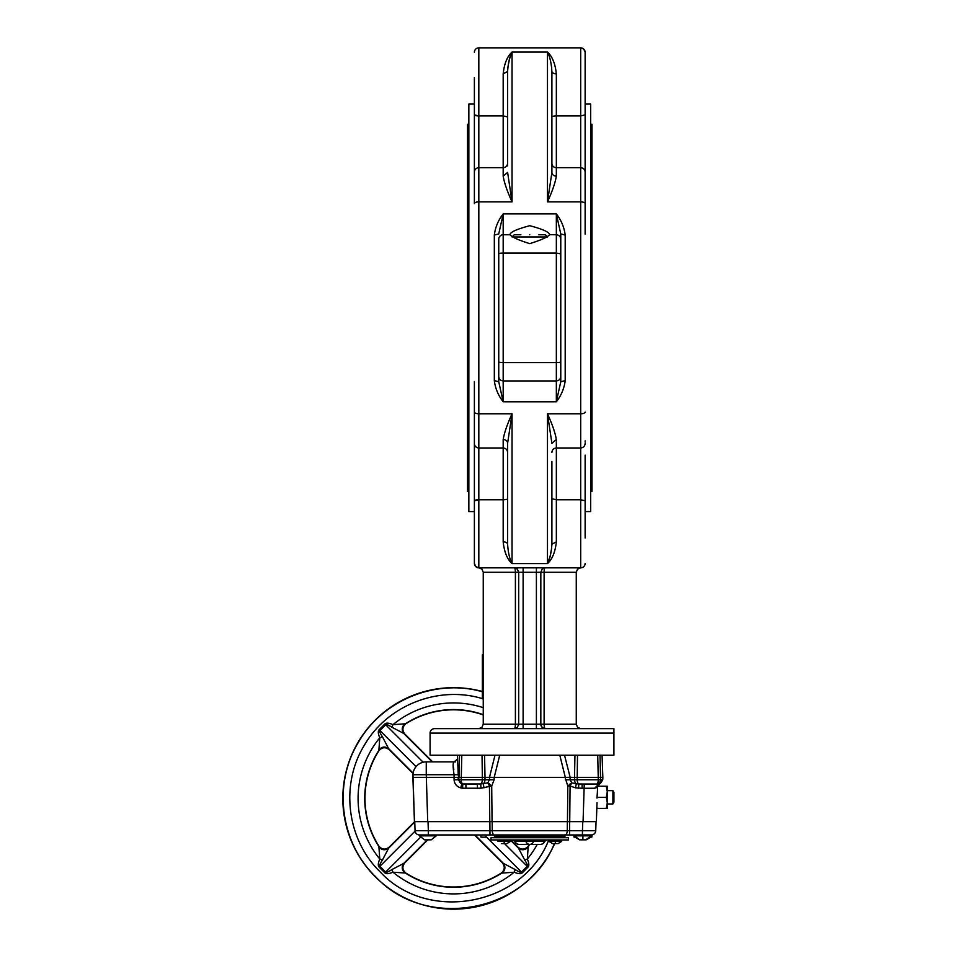 <?xml version="1.0" encoding="UTF-8"?>
<svg xmlns="http://www.w3.org/2000/svg" width="957" height="957" viewBox="0 0 957 957"><rect width="100%" height="100%" fill="white"/><g stroke="black" fill="none" stroke-linecap="round" stroke-linejoin="round"><path stroke-width="1.44" d="M474.457 834.959L502.329 862.843L515.273 869.59C518.718 871.863 520.775 872.688 521.433 872.054L527.211 866.288C527.833 865.63 527.02 863.573 524.747 860.116L517.976 847.16L510.763 839.947M414.656 821.668L389.14 847.184L382.393 860.116C380.12 863.573 379.307 865.63 379.929 866.288L385.695 872.054C386.365 872.688 388.41 871.863 391.868 869.59L404.811 862.843L427.815 839.839M432.684 761.868L404.811 733.995L391.868 727.236C388.41 724.975 386.365 724.15 385.695 724.772L379.929 730.55C379.307 731.208 380.12 733.265 382.393 736.711L389.14 749.654L413.065 773.579M389.14 749.654C385.396 746.795 381.987 747.154 378.912 750.719L378.828 750.862A88.594 88.594 0 0 0 378.828 845.976L378.912 846.108C381.999 849.684 385.408 850.031 389.14 847.184M378.828 750.862L379.785 737.811C378.075 733.732 377.848 731.04 379.116 729.736L384.881 723.959C386.185 722.691 388.877 722.918 392.968 724.64L405.876 723.755C402.311 726.841 401.952 730.251 404.811 733.995M404.811 862.843C401.952 866.587 402.311 869.997 405.876 873.071L392.968 872.198C388.877 873.92 386.185 874.148 384.881 872.868L379.116 867.102C377.848 865.798 378.075 863.106 379.785 859.015L378.828 845.976M406.007 873.155A88.594 88.594 0 0 0 501.133 873.155L501.265 873.071C504.829 869.997 505.188 866.575 502.329 862.843M517.988 847.184C521.744 850.031 525.154 849.672 528.228 846.108L527.343 859.015C529.065 863.106 529.293 865.798 528.025 867.102L522.259 872.868C520.955 874.148 518.251 873.92 514.172 872.198L501.133 873.155M528.312 845.976A88.594 88.594 0 0 0 529.305 844.373M483.249 714.939A88.594 88.594 0 0 0 406.007 723.671M482.364 691.48A110.737 110.737 0 0 0 375.264 876.72A110.737 110.737 0 0 0 554.677 843.596M382.393 736.711L379.785 737.811A95.473 95.473 0 0 0 379.785 859.015L382.393 860.116M378.721 749.977C381.855 746.58 385.204 746.173 388.769 748.769L413.125 773.136M389.116 847.459C385.348 850.294 381.903 849.948 378.793 846.395A88.845 88.845 0 0 1 378.793 750.444C381.903 746.891 385.348 746.532 389.116 749.379M391.868 727.236L392.968 724.64A95.473 95.473 0 0 1 483.249 707.666M432.181 761.868L403.926 733.612C401.33 730.047 401.737 726.71 405.134 723.564M404.524 733.959C401.689 730.191 402.048 726.758 405.589 723.648A88.845 88.845 0 0 1 483.249 714.676M391.868 869.59L392.968 872.198A95.473 95.473 0 0 0 514.172 872.198L515.273 869.59M405.134 873.263C401.737 870.128 401.33 866.779 403.926 863.214L427.312 839.839M502.616 862.867C505.452 866.635 505.093 870.08 501.552 873.191A88.845 88.845 0 0 1 405.589 873.191C402.048 870.08 401.689 866.635 404.524 862.867M414.752 822.075L388.769 848.069C385.204 850.653 381.855 850.259 378.721 846.849M524.747 860.116L527.343 859.015A95.473 95.473 0 0 0 537.26 844.373M528.42 846.849C525.285 850.259 521.936 850.653 518.371 848.069L510.488 840.186M529.604 844.373A88.845 88.845 0 0 1 528.348 846.395C525.237 849.948 521.792 850.294 518.024 847.459M474.959 834.959L503.215 863.214C505.81 866.779 505.404 870.128 502.006 873.263M573.662 834.959L574.056 837.172L573.949 834.959L582.287 834.959L569.559 834.959L573.949 834.959L574.344 837.172M613.916 802.181L612.899 803.952L612.899 790.661L613.916 792.432L613.916 802.181L612.899 803.952L607.276 803.952M436.296 834.959L480.641 834.959L481.036 837.172L485.462 837.172L485.857 834.959L489.96 834.959L428.509 834.959L436.296 834.959L436.296 835.844L431.2 839.839L425.111 839.839M569.642 821.668L569.559 834.959L489.96 834.959L489.96 830.688L582.454 830.688L582.454 834.959L591.881 834.923L591.773 837.172L592.18 834.875M485.857 834.959L480.641 834.959M494.326 836.071L494.326 834.959L565.192 834.959L565.192 836.071L494.326 836.071L495.977 837.734M582.765 821.668L582.454 830.688L595.733 830.688A4.426 4.426 0 0 1 591.318 834.959L591.881 834.923M461.8 755.229L461.226 779.752L459.025 779.752A4.426 4.031 90 0 0 461.872 783.831A4.378 4.378 180 0 0 462.817 783.986L480.713 783.974L487.735 782.874L489.494 779.752L489.494 777.335L494.147 777.371L494.147 779.752L491.707 785.996L480.988 788.209L462.578 788.221A8.757 8.745 0 0 1 460.7 787.91C456.668 786.63 454.467 783.915 454.061 779.752L454.073 774.703C452.852 766.82 452.828 762.55 454.001 761.868L426.26 761.868A13.29 13.29 0 0 0 412.981 774.703L412.886 777.371L458.176 777.371L458.236 779.752L461.872 783.831L460.7 787.91M489.494 777.335L494.996 755.229M499.71 755.229L494.195 777.371L565.324 777.371L559.809 755.229M489.302 783.663L489.446 785.996L487.735 782.874L491.707 785.996L492.065 821.668L567.453 821.668L567.812 785.996L565.372 778.436M564.522 755.229L570.169 777.371L570.025 779.752L571.784 782.874L567.812 785.996L570.073 785.996L569.726 821.668L567.453 821.668M570.205 783.663L570.073 785.996L571.784 782.874L576.293 783.795A4.426 2.536 90 0 1 574.559 779.752L565.372 779.752M570.013 777.335L565.372 777.371M599.991 755.229L600.553 777.371L574.511 777.371L574.559 779.752L577.191 779.752A4.426 1.866 90 0 0 578.794 783.974L576.293 783.795L575.492 787.838L570.073 785.996M596.355 821.668L597.024 802.684L596.355 821.668L569.726 821.668M578.53 788.209L578.794 783.974L582.107 784.022L582.107 788.293L575.492 787.838M598.113 784.022L582.107 784.022L598.113 784.022L599.656 783.269L594.644 788.233L582.107 788.293M597.371 787.348L594.644 788.233M584.237 784.022L583.076 821.668M600.362 783.52L602.754 779.752L602.838 777.371L600.553 777.371L600.494 779.752L602.754 779.752L597.575 786.786L597.371 792.552L597.599 786.235L607.276 786.235L607.276 791.774L606.283 786.235M577.49 755.229L577.191 779.752L598.292 779.752L597.718 755.229M462.578 788.221L462.817 783.986A4.426 1.83 90 0 1 461.226 779.752L482.328 779.752L482.352 777.371L458.965 777.371L459.527 755.229M454.061 779.752L459.025 779.752L458.236 774.703L426.26 774.703L427.719 821.668L489.793 821.668L489.446 785.996M477.411 788.293L477.411 784.022L465.927 784.022L465.927 788.293M457.458 755.229L458.236 774.703M596.941 798.09L597.371 792.552M596.857 807.301L597.192 808.378L596.857 807.301M606.283 808.378L607.276 802.851L607.276 808.378L597.192 808.378M606.283 797.313L607.276 791.774L607.276 802.851L606.283 797.313L597.192 797.313M613.916 792.432L612.899 790.661L607.276 790.661M591.306 834.959L591.33 835.844L585.684 839.839M529.759 821.668L492.161 821.668L492.245 830.688A4.426 2.285 -90 0 0 494.53 834.959M428.03 821.668L428.341 830.688L415.063 830.688L414.74 821.668L415.063 830.688A4.426 4.426 0 0 0 419.477 834.959L428.341 834.959L428.341 830.688L489.96 830.688L432.863 830.688M480.988 788.209L480.713 783.974A4.426 1.866 90 0 0 482.328 779.752L484.96 779.752A4.426 2.536 90 0 1 483.225 783.795L484.027 787.838M489.35 777.371L485.008 777.371L484.565 755.229M458.2 770.576L457.829 765.636M457.554 763.04L457.434 761.868M482.029 755.229L482.352 777.371L485.008 777.371L484.96 779.752L494.147 779.752M412.886 777.371L414.429 821.668L412.981 774.703L426.26 774.703L426.26 761.868M574.954 755.229L574.511 777.371L570.169 777.371M453.116 765.564L453.283 766.461M453.474 767.55L453.809 769.727M455.664 761.868L454.001 761.868L457.314 759.296M529.759 837.734L568.518 837.734L568.518 839.947L491.001 839.947L491.001 837.734L529.759 837.734M549.019 839.947L549.019 841.382L561.651 841.382L561.651 839.947M497.867 839.947L497.867 841.382L510.488 841.382L510.488 839.947M552.775 843.596L557.895 843.596M501.624 843.596L506.743 843.596M540.502 844.373A4.426 4.426 0 0 0 544.677 841.418L544.366 841.418A4.426 4.091 -90 0 1 540.502 844.373L519.017 844.373A4.426 4.091 -90 0 1 515.153 841.418L512.749 839.947M595.733 830.688L596.044 821.668L595.733 830.688M580.145 839.839L586.234 839.839L590.804 837.172M574.499 834.959L574.499 835.844L591.33 835.844M419.465 834.959L419.465 835.844L436.296 835.844L431.2 839.839M414.429 821.668L427.719 821.668M492.065 821.668L489.793 821.668M483.249 675.032L482.364 675.032L482.364 698.777L483.249 698.777M482.364 675.032L483.249 674.41M482.364 674.41L482.364 666.479L483.249 666.479M482.364 666.479L482.364 654.851L483.249 654.851M468.846 124.231L467.518 124.231L467.518 491.443L468.846 491.443M590.66 124.231L591.988 124.231L591.988 491.443L590.66 491.443M538.612 234.752L545.263 234.752L547.476 236.965M529.759 234.752C549.761 234.752 549.761 234.752 529.759 234.752C509.758 234.752 509.758 234.752 529.759 234.752M507.605 163.288L507.605 71.464L507.605 163.288C507.342 165.98 505.87 167.451 503.179 167.714L503.179 176.16C504.267 182.751 507.21 191.328 512.043 201.891L507.605 172.404L503.179 176.16M507.605 165.944L507.605 164.879M585.134 234.166L585.134 52.276A4.426 4.426 0 0 0 580.696 47.85L580.696 115.917L556.34 115.917L556.34 73.821C555.251 63.676 552.297 56.415 547.476 52.061C549.892 56.678 551.364 63.15 551.902 71.464L551.902 172.404L547.476 201.891C552.297 191.328 555.251 182.751 556.34 176.16A4.426 3.756 0 0 1 551.902 172.404L551.902 163.288A4.426 4.426 0 0 0 556.34 167.714L556.34 115.917A4.426 1.017 0 0 0 551.902 116.933L551.699 67.576M474.385 396.832L474.385 563.398A4.426 4.426 0 0 0 478.823 567.836L478.823 167.714A4.426 4.426 0 0 0 474.385 172.14L474.385 203.59A4.426 1.699 0 0 1 478.823 201.891L512.043 201.891L512.043 52.061C507.21 56.415 504.267 63.676 503.179 73.821L507.605 71.464C508.155 63.138 509.626 56.678 512.043 52.061L547.476 52.061L547.476 201.891L580.696 201.891L580.696 567.836L577.561 569.128L576.27 572.262L577.561 569.128M498.753 239.178L498.753 381.759L498.753 239.178A4.426 4.426 0 0 1 503.179 234.752L509.949 234.752C510.009 232.216 516.613 229.202 529.759 225.696C542.882 229.19 549.485 232.204 549.569 234.752C547.416 237.228 540.813 240.195 529.759 243.628C518.718 240.195 512.115 237.24 509.949 234.752L509.83 234.68M503.179 439.514A4.426 3.756 180 0 1 507.605 443.27L507.605 544.21C508.155 552.536 509.626 559.008 512.043 563.613C507.21 559.259 504.267 552.01 503.179 541.853L503.179 447.972C505.87 448.235 507.342 449.706 507.605 452.398L507.605 443.27L512.043 413.783C507.21 424.358 504.267 432.935 503.179 439.514L503.179 447.972L478.823 447.972A4.426 4.426 0 0 1 474.385 443.534L474.385 381.508M585.134 218.842L585.134 160.525M494.326 235.087L498.753 233.927L503.179 213.89C498.238 220.23 495.295 227.299 494.326 235.087L494.326 380.587C495.295 388.386 498.238 395.456 503.179 401.796L498.753 381.759L494.326 380.587M565.192 235.087C564.223 227.299 561.269 220.23 556.34 213.89L560.766 233.927L560.766 253.832L560.766 233.927L565.192 235.087L565.192 380.587C564.223 388.386 561.269 395.456 556.34 401.796L503.179 401.796L503.179 380.934L556.34 380.934C559.032 380.671 560.503 379.187 560.766 376.496L560.766 253.832L556.34 253.067L556.34 362.607A4.426 0.766 0 0 0 560.766 361.842M551.902 461.418L551.902 544.21L551.902 461.418M556.34 541.853L556.34 439.514C555.251 432.935 552.297 424.358 547.476 413.783L547.476 563.613C552.297 559.259 555.251 552.01 556.34 541.853L551.902 544.21L551.902 538.013L551.902 544.21C551.364 552.536 549.892 559.008 547.476 563.613L550.06 556.507L551.699 548.098M503.179 541.853A4.426 2.357 180 0 1 507.605 544.21L507.605 451.596M507.605 450.807L507.605 461.418L507.605 450.807M585.134 440.878L585.134 442.182M613.916 728.648L434.526 728.648A4.426 4.426 0 0 0 430.088 733.086L430.088 755.229L613.916 755.229L613.916 728.648L613.916 733.086L430.088 733.086M545.263 728.648A4.426 1.148 -90 0 1 544.114 724.222L576.27 724.222L577.561 727.356L580.696 728.648L577.561 727.356L576.27 724.222L576.27 572.262L544.114 572.262L544.114 724.222L540.837 724.222L540.837 572.262L540.837 724.222A4.426 4.426 0 0 0 542.129 727.356L545.263 728.648A4.426 4.426 0 0 1 544.401 728.564L545.263 728.648A4.426 4.426 0 0 1 544.401 728.564L542.129 727.356A4.426 4.426 0 0 0 543.564 728.313L543.564 728.313A4.426 4.426 0 0 1 542.129 727.356L540.837 724.222L518.682 724.222L518.682 572.262L518.682 724.222L517.39 727.356A4.426 4.426 0 0 1 515.955 728.313L515.955 728.313A4.426 4.426 0 0 0 517.39 727.356L514.256 728.648A4.426 1.148 90 0 0 515.404 724.222L483.249 724.222L481.945 727.356L478.823 728.648L481.945 727.356M474.385 538.013L474.385 563.398L475.689 566.532L481.945 569.128L483.249 572.262L483.249 724.222M474.385 563.398L475.689 566.532L481.945 569.128L483.249 572.262L515.404 572.262L515.404 724.222L518.682 724.222L517.39 727.356L514.256 728.648A4.426 4.426 0 0 0 515.117 728.564L515.117 728.564A4.426 4.426 0 0 1 514.256 728.648M474.385 104.074L468.846 104.074L468.846 511.6L474.385 511.6M474.385 203.53L474.385 108.308M585.134 511.6L590.66 511.6L590.66 104.074L585.134 104.074M474.385 507.366L474.385 500.774L478.823 499.769L503.179 499.769A4.426 1.017 180 0 0 507.605 498.753M474.385 77.673L474.385 174.796M585.134 52.276L583.83 49.142L585.134 52.276L585.134 77.673M585.134 173.504L585.134 174.796M585.134 538.013L585.134 455.149M560.766 376.496L560.766 381.759L556.34 401.796L556.34 362.607L503.179 362.607L503.179 380.934C500.487 380.671 499.016 379.187 498.753 376.496M523.108 728.648L523.108 572.262L540.837 572.262L542.129 569.128A4.426 4.426 0 0 1 543.564 568.171A4.426 4.426 0 0 0 542.129 569.128L545.263 567.836A4.426 1.148 -90 0 0 544.114 572.262L540.837 572.262L542.129 569.128L543.564 568.171A4.426 4.426 0 0 0 542.129 569.128L543.564 568.171A4.426 4.426 0 0 0 542.129 569.128L545.263 567.836A4.426 4.426 0 0 0 544.401 567.92L545.263 567.836L544.401 567.92A4.426 4.426 0 0 1 545.263 567.836M514.256 567.836A4.426 4.426 0 0 1 515.117 567.92A4.426 4.426 0 0 0 514.256 567.836A4.426 4.426 0 0 1 515.117 567.92L517.39 569.128A4.426 4.426 0 0 0 515.955 568.171A4.426 4.426 0 0 1 517.39 569.128L515.955 568.171A4.426 4.426 0 0 1 517.39 569.128A4.426 4.426 0 0 0 515.955 568.171L517.39 569.128L514.256 567.836A4.426 4.426 0 0 1 515.117 567.92L514.256 567.836A4.426 1.148 90 0 1 515.404 572.262L518.682 572.262L517.39 569.128M518.598 725.083L518.598 725.083A4.426 4.426 0 0 0 518.682 724.222M516.72 727.906A4.426 4.426 0 0 0 517.39 727.356A4.426 4.426 0 0 1 516.72 727.906M541.578 726.686A4.426 4.426 0 0 1 541.172 725.92M475.689 566.532A4.426 4.426 0 0 0 478.823 567.836L580.696 567.836A4.426 4.426 0 0 0 583.83 566.532A4.426 4.426 0 0 1 580.696 567.836M585.134 563.398A4.426 4.426 0 0 1 583.83 566.532M585.134 412.096A4.426 1.699 180 0 1 580.696 413.783L547.476 413.783L551.902 443.27L556.34 439.514M560.766 381.759L565.192 380.587M583.83 49.142A4.426 4.426 0 0 0 580.696 47.85L583.83 49.142L580.696 47.85L478.823 47.85A4.426 4.426 0 0 0 475.689 49.142A4.426 4.426 0 0 1 478.823 47.85L478.823 115.917L503.179 115.917L507.605 116.933M549.689 234.68L556.34 234.752L556.34 253.067L503.179 253.067L503.179 213.89L556.34 213.89L556.34 234.752C559.032 235.015 560.503 236.487 560.766 239.178M474.385 52.276A4.426 4.426 0 0 1 475.689 49.142M556.34 73.821A4.426 2.357 0 0 1 551.902 71.464M512.019 52.109L509.459 59.178L507.82 67.576M512.043 236.965L514.256 234.752L520.895 234.752M482.364 698.634C438.485 685.188 387.429 705.285 364.485 745.024C339.974 784.393 346.781 839.624 380.132 871.851C427.887 923.637 523.228 905.597 548.756 839.947M554.402 843.596C526.685 912.751 425.961 931.293 375.443 876.54C339.962 842.256 332.713 783.496 358.803 741.615C382.884 699.926 436.081 678.453 482.364 691.744M423.161 762.239L384.881 723.959M379.116 729.736L416.044 766.665M485.63 836.251L522.259 872.868M528.025 867.102L504.518 843.596M415.099 831.119L379.116 867.102M384.881 872.868L420.219 837.542M564.977 834.959A4.426 2.285 -90 0 0 567.274 830.688L567.357 821.668M598.292 779.752A4.426 1.83 90 0 1 596.462 784.022A4.426 4.031 90 0 0 600.494 779.752L598.292 779.752M523.969 839.947A2.213 2.046 -90 0 1 525.895 841.418L515.153 841.418A2.213 2.046 -90 0 0 513.227 839.947M544.366 841.418A2.213 2.046 -90 0 1 546.291 839.947A2.213 2.046 90 0 0 544.366 841.418L533.611 841.418A2.213 2.046 90 0 1 535.549 839.947M533.611 841.418L525.895 841.418A4.426 4.091 -90 0 0 533.611 841.418M555.335 841.382L555.335 843.596M504.183 841.382L504.183 843.596M533.3 842.16A4.426 4.091 -90 0 1 529.759 844.373M489.96 830.688L489.876 821.668M582.909 835.844L582.909 839.839M513.742 236.965L545.777 236.965M503.179 73.821L503.179 167.714L478.823 167.714L478.823 115.917L474.385 114.9A4.426 1.017 0 0 0 478.823 115.917M585.134 114.9L580.696 115.917L580.696 201.891A4.426 1.699 180 0 1 585.134 203.59M474.469 115.103L475.139 115.462M585.134 500.774L580.696 499.769L556.34 499.769L551.902 498.753M536.399 567.836L536.399 728.648M518.682 572.262L523.108 572.262L523.108 567.836M498.753 361.842A4.426 0.766 180 0 0 503.179 362.607L503.179 253.067A4.426 0.766 0 0 0 498.753 253.832M474.469 500.583A4.426 1.017 180 0 1 478.823 499.769M474.385 412.096A4.426 1.699 0 0 0 478.823 413.783L512.043 413.783L512.043 563.613L547.476 563.613M556.34 176.16L556.34 167.714L580.696 167.714C583.387 167.977 584.871 169.449 585.134 172.14M597.981 785.23L597.635 786.235M602.061 755.229L602.838 777.371M455.113 761.676L454.001 761.868M544.677 841.418L546.77 839.947M549.019 841.382L552.572 843.596M561.651 841.382L558.098 843.596M510.488 841.382L506.947 843.596M514.842 841.418A4.426 4.426 0 0 0 519.017 844.373M574.499 835.844L579.595 839.839L575.025 837.172M419.465 835.844L424.561 839.839L419.465 835.868M563.529 837.734L565.192 836.071M585.134 443.534C584.871 446.225 583.387 447.709 580.696 447.972L556.34 447.972C553.648 448.235 552.165 449.706 551.902 452.398"/></g></svg>
